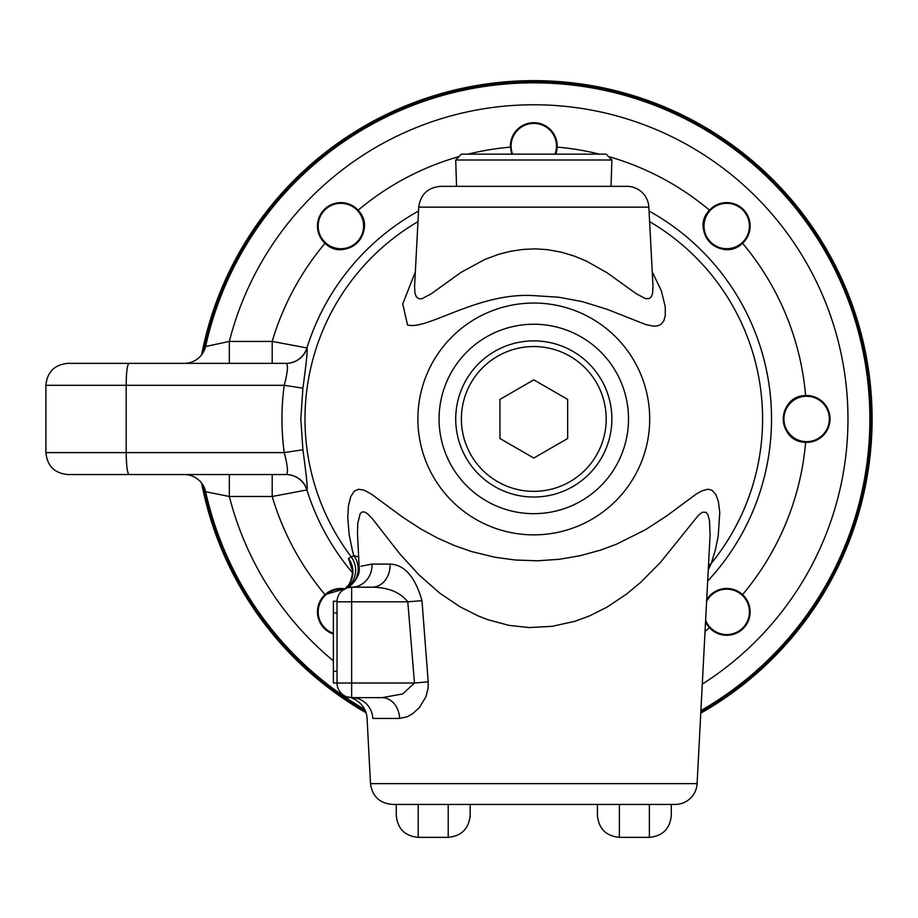 <?xml version="1.0" encoding="UTF-8"?>
<svg xmlns="http://www.w3.org/2000/svg" width="918" height="918" viewBox="0 0 918 918"><rect width="100%" height="100%" fill="white"/><g stroke="black" fill="none" stroke-linecap="round" stroke-linejoin="round"><path stroke-width="1.38" d="M337.032 612.937L337.032 601.233L333.372 601.233L333.372 612.937L337.032 612.937L337.032 671.31L333.372 671.31L333.372 683.015L337.032 683.015A14.631 14.631 0 0 0 351.651 697.646A21.94 21.194 -90 0 1 372.811 718.438C365.146 717.796 365.146 717.796 372.811 718.438L399.64 718.438L407.385 716.717L412.79 713.619L419.537 707.388L426.009 696.544L428.086 688.156L428.201 681.867L421.97 600.67C415.154 576.86 404.528 564.673 390.081 564.1L371.951 564.1A21.94 20.322 -90 0 1 351.651 587.187A14.631 14.631 0 0 0 337.032 601.818L351.651 601.818L351.651 587.187L347.956 587.646M390.081 564.1A21.94 18.039 90 0 1 372.065 587.187C388.314 587.417 400.225 592.294 407.799 601.818L414.477 683.015L402.727 693.939L382.014 697.646L351.651 697.646C348.186 697.382 348.186 697.382 351.651 697.646C348.186 697.382 348.186 697.382 351.651 697.646L351.651 683.015L337.032 683.015L337.032 671.31M333.372 671.31L333.372 612.937M533.794 497.028A78.076 78.076 0 0 0 611.87 418.952A78.076 78.076 0 0 0 533.794 340.876A78.076 78.076 0 0 0 455.718 418.952A78.076 78.076 0 0 0 533.794 497.028M499.931 399.399L533.794 379.857L567.657 399.399L567.657 438.506L533.794 458.048L499.931 438.506L499.931 399.399M533.794 346.545A72.407 72.407 0 0 1 596.493 455.156A72.407 72.407 0 0 1 471.083 455.156A72.407 72.407 0 0 1 533.794 346.545M272.198 474.549L272.198 496.489A272.841 272.841 0 0 0 325.041 594.635A23.409 23.409 0 0 1 344.732 588.794L325.041 594.635A23.409 23.409 0 0 0 333.372 634.051M333.372 633.305A22.698 22.698 0 0 1 343.917 589.39M459.08 156.542A272.841 272.841 0 0 0 358.112 210.199A23.409 23.409 0 0 1 357.423 242.582A23.409 23.409 0 0 1 325.041 243.27A23.409 23.409 0 0 1 323.962 209.832A23.409 23.409 0 0 1 358.112 210.199C378.675 231.692 345.237 263.466 325.041 243.27A272.841 272.841 0 0 0 272.198 341.416L229.339 341.416L205.575 346.522M356.918 242.077A22.698 22.698 0 0 1 318.936 231.898A22.698 22.698 0 0 1 346.74 204.094A22.698 22.698 0 0 1 356.918 242.077M599.569 154.155A272.841 272.841 0 0 0 557.18 147.121A23.409 23.409 0 0 1 555.78 154.155L557.18 147.121A23.409 23.409 0 0 0 533.289 122.702A23.409 23.409 0 0 0 510.408 147.121A272.841 272.841 0 0 0 468.019 154.155M512.565 154.155A22.698 22.698 0 0 1 533.794 123.414A22.698 22.698 0 0 1 555.023 154.155M705.07 631.332A272.841 272.841 0 0 0 709.476 627.705A23.409 23.409 0 0 0 743.626 628.073A23.409 23.409 0 0 0 742.547 594.635L735.203 590.056L726.54 588.472L719.23 589.7L714.709 591.789L710.165 595.323L706.722 599.695A23.409 23.409 0 0 1 742.547 594.635A272.841 272.841 0 0 0 805.625 442.338C775.894 441.684 777.064 395.566 805.625 395.566A23.409 23.409 0 0 1 830.033 418.447A23.409 23.409 0 0 1 805.625 442.338A23.409 23.409 0 0 1 783.226 418.952A23.409 23.409 0 0 1 805.625 395.566A272.841 272.841 0 0 0 742.547 243.27A23.409 23.409 0 0 1 710.165 242.582A23.409 23.409 0 0 1 709.476 210.199A23.409 23.409 0 0 1 742.914 209.12A23.409 23.409 0 0 1 742.547 243.27C721.055 263.833 689.28 230.395 709.476 210.199A272.841 272.841 0 0 0 608.508 156.542M710.67 242.077A22.698 22.698 0 0 1 720.848 204.094A22.698 22.698 0 0 1 748.64 231.898A22.698 22.698 0 0 1 710.67 242.077M783.938 418.952A22.698 22.698 0 0 1 817.984 399.296A22.698 22.698 0 0 1 817.984 438.609A22.698 22.698 0 0 1 783.938 418.952M709.476 627.705A23.409 23.409 0 0 1 705.563 621.899L709.476 627.705M706.642 601.29A22.698 22.698 0 0 1 744.785 598.134A22.698 22.698 0 0 1 737.911 631.63A22.698 22.698 0 0 1 705.644 620.316M700.847 711.875A337.204 337.204 0 0 0 731.233 145.595A337.204 337.204 0 0 0 203.211 352.432M203.211 485.473A337.204 337.204 0 0 0 365.628 711.232M700.778 713.171A338.306 338.306 0 0 0 533.794 80.646A338.306 338.306 0 0 0 201.627 354.796M201.627 483.109A338.306 338.306 0 0 0 366.156 712.804M456.544 186.343L455.718 160.007L611.87 160.007L611.044 186.343M611.87 160.007L606.201 154.155L461.387 154.155L455.718 160.007M345.145 588.725A1218.312 129.702 52.6 0 0 344.709 588.943L343.527 589.654A21.94 21.458 56.3 0 0 348.484 558.5L352.122 569.676M347.291 587.83A21.94 21.688 70.3 0 1 346.74 588.048L346.304 588.197A21.94 21.16 66.2 0 0 353.786 555.539L348.484 558.5M428.201 681.867L414.477 683.015L351.651 683.015L351.651 601.818L407.799 601.818L421.97 600.67M382.014 697.646A21.94 17.66 -90 0 1 399.64 718.438M349.069 697.416L349.15 697.428C344.204 695.718 365.536 699.08 367.051 717.865L370.493 783.639L697.083 783.639A21.94 21.94 0 0 1 675.178 804.443L392.411 804.443C379.616 803.296 372.306 796.365 370.493 783.639M697.083 783.639L710.073 535.263L709.499 520.724L707.835 514.573L706.022 512.29L702.35 512.244L698.575 515.113L660.409 562.447L640.787 582.253L626.627 594.038L606.993 607.165L589.23 616.058L574.783 621.325L552.315 626.305L529.388 627.579L509.065 625.387L488.043 619.765L478.358 616.012L459.964 606.764L439.688 593.074L418.883 574.794L399.892 553.979L372.341 518.67L367.292 513.598L364.457 511.946L361.933 512.026L360.131 513.816L357.791 523.249L357.469 533.243L359.145 567.037C361.095 578.983 346.694 589.31 345.925 588.346L346.109 588.277M371.951 564.1L361.026 566.234M358.617 556.996L353.786 555.539L352.489 550.88L349.115 534.391L347.75 517.5L348.404 506.07L350.733 496.627L354.176 491.256L358.525 489.26L363.918 490.12L371.446 494.136L402.692 517.19L421.064 529.112L437.083 537.833L454.88 545.74L471.473 551.523L495.215 557.295L515.434 560.026L537.466 560.795L559.211 559.303L580.21 555.7L600.533 550.123L616.437 544.236L645.446 529.743L666.594 515.996L696.211 494.091L701.822 490.901L708.065 489.202L712.173 490.373L716.017 494.768L718.381 501.641L719.758 512.519L718.22 536.043L715.409 549.664L711.358 563.25A73.153 51.936 23.4 0 0 708.512 565.637M345.753 588.438L347.911 587.658M372.065 587.187L351.651 587.187M184.231 474.549A21.94 21.94 0 0 1 205.655 491.738L229.339 496.489L272.198 496.489L306.91 489.937A237.728 237.728 0 0 0 352.489 572.729M285.968 474.549A21.94 21.94 0 0 1 306.91 489.937L307.094 489.937C307.645 487.538 306.256 474.147 302.906 449.751L300.817 418.952L302.906 388.153C306.256 363.757 307.645 350.366 307.094 347.968L272.198 341.416L272.198 363.356M707.709 581.025A237.728 237.728 0 0 0 649.06 211.037M418.528 211.037A237.728 237.728 0 0 0 306.91 347.968A21.94 21.94 0 0 1 285.968 363.356A21.94 21.94 0 0 0 306.91 347.968M708.294 569.883L711.358 563.25A228.811 228.811 0 0 0 649.611 221.628M415.338 271.935L402.738 303.904L407.523 324.949C426.79 330.732 478.06 292.05 533.794 295.63L559.028 297.26L582.471 301.689L606.901 309.228L645.951 324.639L654.029 326.211L658.057 325.775L661.144 324.238L663.909 320.589L665.286 315.482L665.24 306.715L661.327 290.731L652.25 271.935M511.808 154.155L510.408 147.121M448.214 804.443L448.214 837.354C461.536 836.057 468.857 828.736 470.154 815.413L470.154 804.443M396.278 804.443L396.278 815.413C397.574 828.736 404.895 836.057 418.218 837.354L418.218 804.443M205.655 491.738A336.114 336.114 0 0 0 364.905 709.545A336.114 336.114 0 0 1 205.655 491.738M597.434 804.443L597.434 815.413C598.731 828.736 606.052 836.057 619.375 837.354L619.375 804.443M649.37 804.443L649.37 837.354C662.693 836.057 670.014 828.736 671.31 815.413L671.31 804.443M700.916 710.566A336.114 336.114 0 0 0 533.794 82.838A336.114 336.114 0 0 0 205.655 346.166A21.94 21.94 0 0 1 184.231 363.356A21.94 21.94 0 0 0 205.655 346.166A336.114 336.114 0 0 1 858.594 332.477A336.114 336.114 0 0 1 700.916 710.566M302.906 388.153L284.224 385.308C287.736 371.985 288.378 364.664 286.164 363.356A21.94 21.929 90 0 0 307.094 347.968M229.339 363.356L229.339 341.416A314.163 314.163 0 0 1 718.128 164.54A314.163 314.163 0 0 1 702.304 684.105M307.094 489.937A21.94 21.929 90 0 0 286.164 474.549C288.378 473.24 287.736 465.919 284.224 452.597L126.179 452.597L126.179 385.308C126.282 371.974 127.223 364.664 129.002 363.356L67.84 363.356C54.518 364.664 47.197 371.974 45.9 385.308L284.224 385.308C281.195 407.741 281.195 430.163 284.224 452.597L302.906 449.751M286.164 363.356L129.002 363.356M45.9 385.308L45.9 452.597L126.179 452.597C126.386 465.931 127.327 473.24 129.002 474.549L286.164 474.549M45.9 452.597C47.197 465.931 54.518 473.24 67.84 474.549L129.002 474.549M229.339 474.549L229.339 496.489A314.163 314.163 0 0 0 333.372 660.88M652.996 286.278L652.618 293.186L651.344 296.732L649.474 298.488L645.629 298.717L636.266 293.749L607.223 272.83L586.522 261.16L574.622 256.191L561.437 252.221L547.736 249.673L535.389 248.87L523.088 249.421L510.833 251.234L498.841 254.24L485.002 259.358L461.088 272.325L431.322 293.726L421.959 298.717L419.044 298.809L416.244 296.732L414.925 292.911L414.592 286.278M648.854 207.135A21.94 21.94 0 0 0 626.937 186.343L440.651 186.343C427.845 187.49 420.547 194.421 418.734 207.135L648.854 207.135L652.973 285.727M344.709 588.943A21.94 21.183 61.7 0 0 351.215 556.847A228.811 228.811 0 0 1 417.977 221.628M649.703 418.952A115.909 115.909 0 0 0 533.794 303.043A115.909 115.909 0 0 0 417.885 418.952A115.909 115.909 0 0 0 533.794 534.861A115.909 115.909 0 0 0 649.703 418.952M533.794 513.667A94.715 94.715 0 0 0 628.509 418.952A94.715 94.715 0 0 0 533.794 324.238A94.715 94.715 0 0 0 439.079 418.952A94.715 94.715 0 0 0 533.794 513.667M343.527 589.654C350.607 588.243 354.13 570.239 351.697 568.265L352.902 570.388M418.218 837.354L448.214 837.354M619.375 837.354L649.37 837.354M205.598 346.442L202.626 353.35M418.734 207.135L414.615 285.727"/></g></svg>
